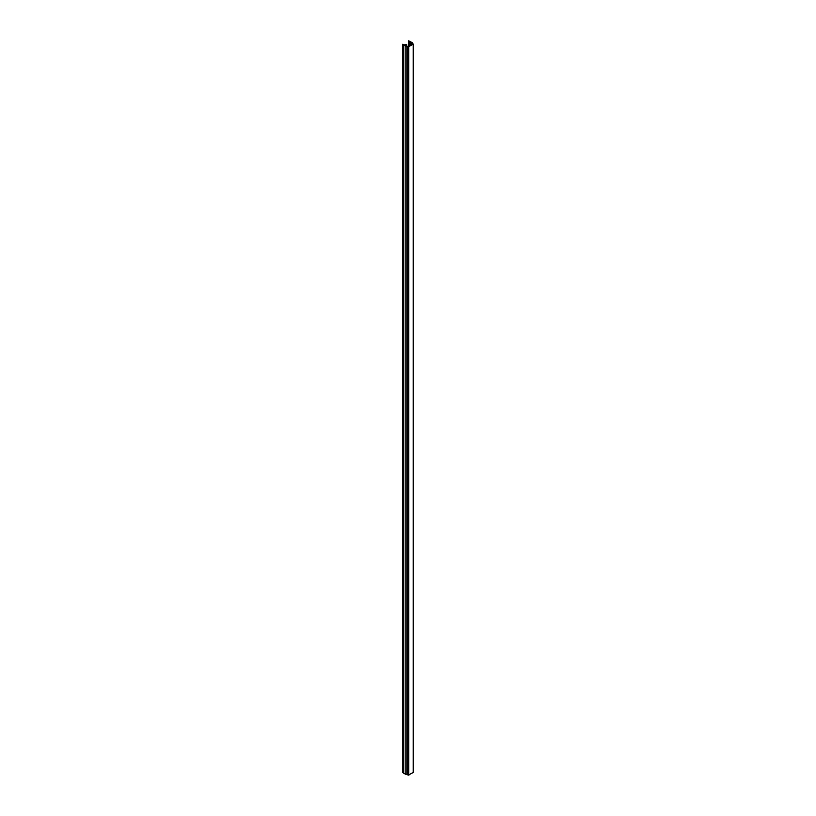 <?xml version="1.0" encoding="UTF-8"?>
<svg xmlns="http://www.w3.org/2000/svg" width="816" height="816" viewBox="0 0 816 816"><rect width="100%" height="100%" fill="white"/><g stroke="black" fill="none" stroke-linecap="round" stroke-linejoin="round"><path stroke-width="1.22" d="M408.235 41.014L409.744 41.891A2.672 1.54 0 0 0 409.214 42.82A2.672 1.54 0 0 0 409.285 43.197L409.459 43.217A7.14 4.121 180 0 1 410.601 42.126L412.794 44.125A18.37 10.608 0 0 0 408.377 46.675L404.92 45.41A7.14 4.121 180 0 1 406.817 44.747L406.766 44.656A2.672 1.54 0 0 0 404.512 44.911L402.614 44.258L405.868 46.39L408.765 46.9A17.84 10.302 180 0 1 413.192 44.35L412.304 42.677L408.612 40.8L408.235 46.594M409.285 43.197L409.285 45.992M409.459 43.217L409.459 45.88M410.601 42.126L410.601 45.186M411.764 43.534L411.764 44.584M406.817 44.747L406.817 46.084M402.614 44.258L402.614 772.517L403.818 773.211M403.818 45.206L403.818 773.466L408.765 775.169A17.84 10.302 180 0 1 413.192 772.609L413.253 772.211M405.868 46.39L405.868 774.649M407.133 46.39L407.133 774.649M408.082 46.94L408.082 775.2M408.765 46.9L408.765 775.169M413.192 44.35L413.192 772.609M409.214 42.82L409.214 46.053M413.386 44.135L413.386 772.395"/></g></svg>
